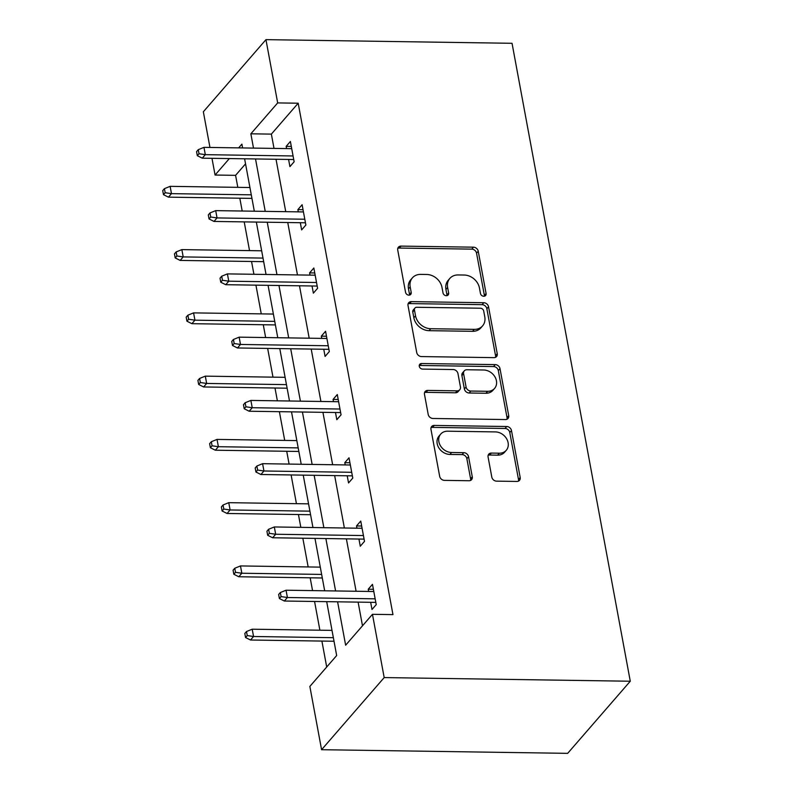 <?xml version="1.0" encoding="UTF-8"?>
<svg xmlns="http://www.w3.org/2000/svg" width="793" height="793" viewBox="0 0 793 793"><rect width="100%" height="100%" fill="white"/><g stroke="black" fill="none" stroke-linecap="round" stroke-linejoin="round"><path stroke-width="1.19" d="M483.78 296.265A3.093 2.538 41 0 0 485.603 295.502A3.093 2.538 41 0 0 486.079 293.519L478.238 251.222A4.421 3.618 41 0 0 473.48 247.178L401.01 246.108A4.421 3.618 41 0 0 398.413 247.188A4.421 3.618 41 0 0 397.729 250.023L405.56 292.32A3.093 2.538 41 0 0 408.901 295.155A3.093 2.538 41 0 0 410.715 294.391A3.093 2.538 41 0 0 411.2 292.409L410.189 286.937A14.135 11.578 41 0 1 412.4 277.857A14.135 11.578 41 0 1 420.706 274.388L426.743 274.477A14.135 11.578 41 0 1 441.988 287.403L443.009 292.875A3.093 2.538 41 0 0 446.34 295.71A3.093 2.538 41 0 0 448.154 294.946A3.093 2.538 41 0 0 448.64 292.964L447.629 287.492A14.135 11.578 41 0 1 449.839 278.412A14.135 11.578 41 0 1 458.146 274.943L464.192 275.032A14.135 11.578 41 0 1 479.428 287.958L480.449 293.43A3.093 2.538 41 0 0 483.78 296.265M484.424 296.195A3.093 2.538 41 0 0 484.394 295.462L476.553 253.175A4.421 3.618 41 0 0 471.785 249.131L399.325 248.06A4.421 3.618 41 0 0 397.789 248.358M409.545 295.085A3.093 2.538 41 0 0 409.505 294.352L408.494 288.88L410.189 286.937M446.984 295.64A3.093 2.538 41 0 0 446.945 294.907L445.934 289.435L447.629 287.492M491.809 477.108A4.421 3.618 41 0 0 496.567 481.143L516.897 481.45A4.421 3.618 41 0 0 519.494 480.36A4.421 3.618 41 0 0 520.188 477.525L511.485 430.549A4.421 3.618 41 0 0 506.717 426.515L434.247 425.435A4.421 3.618 41 0 0 431.65 426.525A4.421 3.618 41 0 0 430.966 429.36L439.669 476.335A4.421 3.618 41 0 0 444.437 480.37L468.99 480.736A4.421 3.618 41 0 0 471.587 479.656A4.421 3.618 41 0 0 472.281 476.811L468.554 456.709A4.421 3.618 41 0 0 463.786 452.674L451.613 452.496A11.816 9.675 41 0 1 440.402 445.706A11.816 9.675 41 0 1 440.71 434.098A11.816 9.675 41 0 1 447.668 431.194L495.367 431.907A11.816 9.675 41 0 1 506.578 438.698A11.816 9.675 41 0 1 506.271 450.295A11.816 9.675 41 0 1 499.312 453.2L491.363 453.081A4.421 3.618 41 0 0 488.766 454.171A4.421 3.618 41 0 0 488.082 457.006L491.809 477.108M277.679 102.912L298.188 103.219L392.961 614.615L372.462 614.317L384.189 677.579L630.276 681.227L512.04 43.298L265.952 39.65L277.679 102.912L250.856 133.809L253.502 148.093M493.95 357.643A4.421 3.618 41 0 0 496.547 356.563A4.421 3.618 41 0 0 497.241 353.728L488.538 306.752A4.421 3.618 41 0 0 483.77 302.718L411.309 301.637A4.421 3.618 41 0 0 408.712 302.718A4.421 3.618 41 0 0 408.018 305.563L416.721 352.528A4.421 3.618 41 0 0 421.489 356.572L493.95 357.643M500.006 368.656L508.71 415.631A4.421 3.618 41 0 1 508.026 418.466A4.421 3.618 41 0 1 505.428 419.547L432.958 418.476A4.421 3.618 41 0 1 428.2 414.432L424.473 394.329A4.421 3.618 41 0 1 425.157 391.494A4.421 3.618 41 0 1 427.754 390.404L457.145 390.84A4.421 3.618 41 0 0 459.742 389.76A4.421 3.618 41 0 0 460.436 386.925L457.967 373.592A4.421 3.618 41 0 0 453.2 369.548L422.6 369.092A3.093 2.538 41 0 1 419.666 367.318A3.093 2.538 41 0 1 419.755 364.284A3.093 2.538 41 0 1 421.569 363.521L495.248 364.611A4.421 3.618 41 0 1 500.006 368.656L498.311 370.599L507.024 417.574L508.71 415.631M326.686 601.659L336.668 655.533L309.855 686.431L321.581 749.702L567.669 753.35L630.276 681.227M245.543 163.864L235.58 175.342L237.811 187.346M239.823 198.21L242.192 211.017M244.204 221.881L249.537 250.618M251.55 261.482L253.919 274.289M255.931 285.153L261.254 313.879M263.276 324.743L265.645 337.55M267.657 348.414L272.98 377.141M274.993 388.005L277.372 400.812M279.384 411.676L284.707 440.412M286.719 451.276L289.098 464.083M291.11 474.948L296.433 503.674M298.446 514.538L300.825 527.345M302.837 538.209L308.16 566.945M310.172 577.81L312.551 590.616M314.563 601.481L319.886 630.207M321.899 641.071L326.706 667.022M235.58 175.342L215.072 175.035L211.979 158.313M209.957 147.448L203.345 111.773L265.952 39.65M321.581 749.702L384.189 677.579M337.6 601.818L345.639 645.205L372.462 614.317M255.524 158.957L265.229 211.364M267.241 222.228L276.955 274.626M278.967 285.49L288.682 337.897M290.694 348.751L300.408 401.159M302.42 412.023L312.135 464.42M314.147 475.285L323.861 527.692M325.873 538.556L335.588 590.954M242.599 147.934L241.895 144.138L238.653 147.875M229.365 158.57L215.072 175.035M324.674 590.795L314.96 538.388M312.948 527.523L303.233 475.126M301.221 464.262L291.507 411.864M289.495 401L279.78 348.593M277.768 337.729L268.064 285.331M266.042 274.467L256.337 222.06M254.315 211.196L244.611 158.798M298.188 103.219L271.365 134.116L274.011 148.4M276.023 159.264L285.738 211.662M287.75 222.526L297.464 274.933M299.476 285.797L309.191 338.195M311.203 349.059L320.917 401.466M322.929 412.33L332.644 464.728M334.656 475.592L344.37 527.989M346.382 538.853L356.097 591.261M358.109 602.125L362.49 625.796M271.365 134.116L250.856 133.809M368.656 591.449L368.239 589.209L372.472 584.342L376.229 604.623L371.996 609.49L370.668 602.313M356.929 528.178L356.513 525.947L360.746 521.07L364.502 541.351L360.27 546.228L358.942 539.042M345.203 464.916L344.786 462.686L349.019 457.809L352.776 478.09L348.543 482.957L347.215 475.78M333.476 401.645L333.06 399.414L337.293 394.547L341.049 414.818L336.817 419.695L335.489 412.509M321.75 338.383L321.334 336.153L325.566 331.276L329.323 351.557L325.09 356.434L323.762 349.247M310.023 275.121L309.607 272.881L313.84 268.014L317.596 288.295L313.364 293.162L312.036 285.986M298.297 211.85L297.881 209.62L302.113 204.743L305.87 225.024L301.647 229.901L300.309 222.714M286.57 148.588L286.164 146.358L290.387 141.481L294.144 161.762L289.921 166.629L288.583 159.452M286.164 146.358L291.309 146.427M297.881 209.62L303.035 209.699M309.607 272.881L314.762 272.961M321.334 336.153L326.488 336.232M333.06 399.414L338.205 399.494M344.786 462.686L349.931 462.755M356.513 525.947L361.658 526.027M368.239 589.209L373.384 589.288M449.839 278.412L448.144 280.365A14.135 11.578 41 0 0 445.934 289.435M412.4 277.857L410.705 279.81A14.135 11.578 41 0 0 408.494 288.88M495.486 357.346A4.421 3.618 41 0 0 495.546 355.67L486.843 308.705A4.421 3.618 41 0 0 482.085 304.661L409.614 303.59A4.421 3.618 41 0 0 408.078 303.888M483.71 311.044A3.093 2.538 41 0 0 480.38 308.219L416.771 307.278A3.093 2.538 41 0 0 414.947 308.041A3.093 2.538 41 0 0 414.461 310.023L415.532 315.792A14.135 11.578 41 0 0 430.777 328.718L474.264 329.373A14.135 11.578 41 0 0 482.57 325.893A14.135 11.578 41 0 0 484.781 316.823L483.71 311.044M414.947 308.041L413.252 309.984A3.093 2.538 41 0 0 412.776 311.966L414.461 310.023M482.57 325.893L480.875 327.846A14.135 11.578 41 0 1 472.569 331.315L429.082 330.671A14.135 11.578 41 0 1 413.847 317.745L412.776 311.966M506.955 419.249A4.421 3.618 41 0 0 507.024 417.574M459.742 389.76L458.057 391.712A4.421 3.618 41 0 1 455.46 392.793L426.069 392.357A4.421 3.618 41 0 0 424.533 392.654M498.311 370.599A4.421 3.618 41 0 0 493.553 366.564L419.884 365.474A3.093 2.538 41 0 0 419.229 365.533M487.645 391.296A11.816 9.675 41 0 0 494.594 388.392A11.816 9.675 41 0 0 494.901 376.794A11.816 9.675 41 0 0 483.7 370.004L466.889 369.746A4.421 3.618 41 0 0 464.292 370.837A4.421 3.618 41 0 0 463.598 373.672L466.076 387.004A4.421 3.618 41 0 0 470.834 391.048L487.645 391.296L485.95 393.249A11.816 9.675 41 0 0 492.899 390.344L494.594 388.392M464.292 370.837L462.597 372.789A4.421 3.618 41 0 0 461.913 375.624L463.598 373.672M485.95 393.249L469.139 393.001A4.421 3.618 41 0 1 464.381 388.957L461.913 375.624M506.271 450.295L504.576 452.248A11.816 9.675 41 0 1 497.627 455.152L489.678 455.033A4.421 3.618 41 0 0 488.141 455.331M440.71 434.098L439.025 436.051A11.816 9.675 41 0 0 438.707 447.649A11.816 9.675 41 0 0 449.918 454.439L451.613 452.496M470.527 480.439A4.421 3.618 41 0 0 470.586 478.764L466.859 458.661A4.421 3.618 41 0 0 462.101 454.617L449.918 454.439M518.434 481.143A4.421 3.618 41 0 0 518.493 479.478L509.79 432.502A4.421 3.618 41 0 0 505.022 428.468L432.562 427.387A4.421 3.618 41 0 0 431.025 427.685M164.419 188.665L162.724 190.617L163.477 194.672L165.172 192.719L164.419 188.665L170.128 186.345L171.476 193.641L168.433 197.15L251.946 198.389M165.172 192.719L171.476 193.641L251.282 194.83M170.128 186.345L249.934 187.525M168.433 197.15L163.477 194.672M199.013 153.743L198.26 149.679L196.565 151.632L197.318 155.686L199.013 153.743L205.318 154.665L203.97 147.359L291.725 148.668M293.073 155.963L205.318 154.665L202.274 158.174L293.737 159.522M197.318 155.686L202.274 158.174M203.97 147.359L198.26 149.679M176.145 251.936L174.45 253.879L175.203 257.933L176.898 255.99L176.145 251.936L181.855 249.607L183.203 256.912L180.16 260.421L263.673 261.66M176.898 255.99L183.203 256.912L263.008 258.092M181.855 249.607L261.66 250.796M180.16 260.421L175.203 257.933M187.872 315.198L186.177 317.15L186.93 321.205L188.625 319.252L187.872 315.198L193.581 312.878L194.929 320.174L191.886 323.683L275.399 324.922M188.625 319.252L194.929 320.174L274.735 321.363M193.581 312.878L273.387 314.058M191.886 323.683L186.93 321.205M210.74 217.004L209.986 212.95L208.291 214.903L209.045 218.957L210.74 217.004L217.044 217.926L215.696 210.631L303.441 211.929M304.799 219.225L217.044 217.926L214.001 221.435L305.464 222.793M209.045 218.957L214.001 221.435M215.696 210.631L209.986 212.95M222.456 280.266L221.713 276.212L220.018 278.165L220.771 282.219L222.456 280.266L228.771 281.188L227.413 273.892L315.168 275.191M316.526 282.496L228.771 281.188L225.727 284.697L317.18 286.055M220.771 282.219L225.727 284.697M227.413 273.892L221.713 276.212M199.598 378.459L197.903 380.412L198.656 384.466L200.351 382.523L199.598 378.459L205.308 376.14L206.656 383.445L203.613 386.954L287.125 388.193M200.351 382.523L206.656 383.445L286.461 384.625M205.308 376.14L285.113 377.329M203.613 386.954L198.656 384.466M234.183 343.538L233.439 339.483L231.744 341.426L232.498 345.48L234.183 343.538L240.497 344.459L239.139 337.154L326.894 338.462M328.252 345.758L240.497 344.459L237.454 347.968L328.907 349.326M232.498 345.48L237.454 347.968M239.139 337.154L233.439 339.483M211.325 441.731L209.63 443.683L210.383 447.738L212.068 445.785L211.325 441.731L217.024 439.411L218.382 446.707L215.339 450.216L298.852 451.455M212.068 445.785L218.382 446.707L298.188 447.886M217.024 439.411L296.84 440.591M215.339 450.216L210.383 447.738M245.909 406.799L245.156 402.745L243.471 404.698L244.224 408.752L245.909 406.799L252.224 407.721L250.866 400.425L338.621 401.724M339.979 409.029L252.224 407.721L249.18 411.23L340.633 412.588M244.224 408.752L249.18 411.23M250.866 400.425L245.156 402.745M223.051 504.992L221.356 506.945L222.109 510.999L223.795 509.047L223.051 504.992L228.751 502.673L230.109 509.968L227.066 513.477L310.578 514.716M223.795 509.047L230.109 509.968L309.914 511.158M228.751 502.673L308.556 503.852M227.066 513.477L222.109 510.999M257.636 470.071L256.882 466.016L255.197 467.959L255.941 472.013L257.636 470.071L263.95 470.992L262.592 463.687L350.347 464.995M351.705 472.291L263.95 470.992L260.897 474.501L352.36 475.859M255.941 472.013L260.897 474.501M262.592 463.687L256.882 466.016M234.768 568.264L233.083 570.207L233.836 574.261L235.521 572.318L234.768 568.264L240.477 565.934L241.835 573.24L238.792 576.749L322.295 577.988M235.521 572.318L241.835 573.24L321.641 574.419M240.477 565.934L320.283 567.124M238.792 576.749L233.836 574.261M269.362 533.332L268.609 529.278L266.924 531.231L267.667 535.285L269.362 533.332L275.677 534.254L274.319 526.958L362.074 528.257M363.422 535.553L275.677 534.254L272.623 537.763L364.086 539.121M267.667 535.285L272.623 537.763M274.319 526.958L268.609 529.278M246.494 631.525L244.809 633.478L245.562 637.532L247.247 635.58L246.494 631.525L252.204 629.206L253.562 636.501L250.509 640.01L334.022 641.25M247.247 635.58L253.562 636.501L333.367 637.691M252.204 629.206L332.009 630.385M250.509 640.01L245.562 637.532M281.089 596.594L280.335 592.54L278.64 594.492L279.394 598.546L281.089 596.594L287.403 597.516L286.045 590.22L373.8 591.519M375.148 598.824L287.403 597.516L284.35 601.025L375.813 602.383M279.394 598.546L284.35 601.025M286.045 590.22L280.335 592.54M484.394 295.462L486.079 293.519M409.505 294.352L411.2 292.409M446.945 294.907L448.64 292.964M399.325 248.06L401.01 246.108M471.785 249.131L473.48 247.178M476.553 253.175L478.238 251.222M409.614 303.59L411.309 301.637M482.085 304.661L483.77 302.718M486.843 308.705L488.538 306.752M495.546 355.67L497.241 353.728M413.847 317.745L415.532 315.792M429.082 330.671L430.777 328.718M472.569 331.315L474.264 329.373M426.069 392.357L427.754 390.404M455.46 392.793L457.145 390.84M419.884 365.474L421.569 363.521M493.553 366.564L495.248 364.611M464.381 388.957L466.076 387.004M469.139 393.001L470.834 391.048M489.678 455.033L491.363 453.081M497.627 455.152L499.312 453.2M462.101 454.617L463.786 452.674M466.859 458.661L468.554 456.709M470.586 478.764L472.281 476.811M432.562 427.387L434.247 425.435M505.022 428.468L506.717 426.515M509.79 432.502L511.485 430.549M518.493 479.478L520.188 477.525"/></g></svg>
